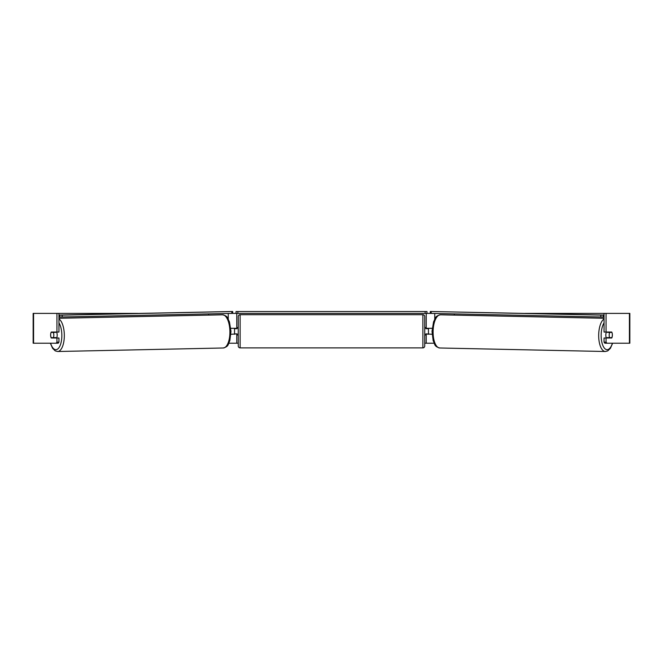 <?xml version="1.0" encoding="UTF-8"?>
<svg xmlns="http://www.w3.org/2000/svg" width="663" height="663" viewBox="0 0 663 663"><rect width="100%" height="100%" fill="white"/><g stroke="black" fill="none" stroke-linecap="round" stroke-linejoin="round"><path stroke-width="0.99" d="M230.915 334.276L236.774 333.903M228.892 343.227L236.774 343.227L236.774 334.276M232 313.392L236.028 313.392L236.028 311.527L426.972 311.527L426.972 313.392L425.107 313.392L425.107 311.527M234.536 334.276L234.536 328.309M236.774 328.682L236.774 313.392M236.774 328.309L230.799 328.309M208.671 315.099L208.671 313.889M432.085 334.276L426.226 333.903M434.108 343.227L426.226 343.227L426.226 334.276M431 313.392L426.972 313.392M428.464 334.276L425.853 333.903L425.853 335.022L424.734 335.022M428.464 333.903L428.464 328.309M426.226 328.682L426.226 313.392M426.226 328.309L432.201 328.309M454.329 315.099L454.329 313.889M606.43 338.006A3.729 1.575 -88.8 0 1 605.808 334.948A3.729 1.575 -88.8 0 1 606.454 332.039M611.932 332.412A3.729 1.575 -88.8 0 1 612.339 335.022A3.729 1.575 -88.8 0 1 611.841 337.633L609.595 337.633A3.729 1.575 -88.8 0 1 609.189 335.022A3.729 1.575 -88.8 0 1 609.687 332.412L611.924 332.412A3.729 1.575 -90 0 0 611.742 332.039L606.065 332.039L606.065 313.392L629.85 313.392L629.85 343.227L604.83 343.227L604.043 342.149L604.043 338.006L611.742 338.006A3.729 1.575 -90 0 0 612.164 333.157M607.474 332.039A3.729 1.575 -88.8 0 0 607.316 332.362L609.687 332.412M609.421 332.039A3.729 1.575 -88.8 0 1 609.57 332.362L609.877 332.362M607.432 338.006A3.729 1.575 -88.8 0 1 607.225 337.583L609.595 337.633M607.316 332.362L609.57 332.362M50.836 333.157A3.729 1.575 -90 0 0 50.628 335.022A3.729 1.575 -90 0 0 51.258 338.006L56.935 338.006L56.935 342.149L58.957 342.149L58.957 338.006L56.935 338.006M58.957 313.392L56.935 313.392L56.935 332.039L58.957 332.039L58.957 313.392L137.962 313.392M525.038 313.392L606.065 313.392M236.774 343.227L238.266 343.227M424.734 343.227L426.226 343.227M604.043 342.149L606.065 342.149L606.065 338.006M606.065 342.149L606.86 343.227M606.065 332.039L604.043 332.039L604.043 313.392M58.957 342.149L58.17 343.227L33.15 343.227L33.15 313.392L56.935 313.392M56.14 343.227L56.935 342.149M56.935 332.039L51.258 332.039A3.729 1.575 -90 0 0 51.076 332.412L51.068 332.412A3.729 1.575 -91.2 0 0 50.661 335.022A3.729 1.575 -91.2 0 0 51.159 337.633L53.405 337.633A3.729 1.575 -91.2 0 0 53.811 335.022A3.729 1.575 -91.2 0 0 53.313 332.412L51.068 332.412M240.13 314.693A1.865 1.865 0 0 0 238.266 316.558L238.266 346.02A1.865 1.865 0 0 0 240.13 347.884L422.87 347.884A1.865 1.865 0 0 0 424.734 346.02L424.734 316.558A1.865 1.865 0 0 0 422.87 314.693L240.13 314.693L240.13 347.884M238.266 327.563L237.147 327.563L237.147 328.682L234.536 328.682M234.536 333.903L237.147 333.903L237.147 335.022L238.266 335.022M428.464 328.682L425.853 328.682L425.853 327.563L424.734 327.563M237.893 311.527L237.893 313.392L425.107 313.392M237.893 313.392L236.028 313.392M604.043 315.165L430.312 311.494L604.043 315.066M604.043 317.03L603.297 317.03L603.33 315.165M600.852 315.132L600.819 316.997L431.182 313.4L431.207 311.535M430.312 311.494L430.279 313.359L431.182 313.4M600.819 316.997L603.297 317.03M56.57 338.006A3.729 1.575 -91.2 0 0 57.192 334.948A3.729 1.575 -91.2 0 0 56.546 332.039M53.405 337.633L55.775 337.583A3.729 1.575 -91.2 0 1 55.568 338.006M53.123 332.362L53.43 332.362A3.729 1.575 -91.2 0 1 53.579 332.039M53.313 332.412L55.684 332.362A3.729 1.575 -91.2 0 0 55.526 332.039M55.684 332.362L53.43 332.362M58.957 317.03L59.703 317.03L59.67 315.165L62.148 315.132L62.181 316.997L231.818 313.4L231.793 311.535L232.688 311.494L58.957 315.066M58.957 315.165L59.67 315.165M62.148 315.132L231.793 311.535M232.688 311.494L232.721 313.359L231.818 313.4M62.181 316.997L59.703 317.03M228.246 319.052L228.246 313.475M434.754 319.052L434.754 313.475M604.043 318.961A16.6 7.011 91.2 0 0 598.681 334.914A16.6 7.011 91.2 0 0 605.344 351.506L607.772 350.884L610.424 348.29L612.637 343.227M612.388 343.227A14.735 6.224 -88.8 0 1 605.311 349.028A14.735 6.224 -88.8 0 1 601.159 334.948A14.735 6.224 -88.8 0 1 604.043 322.856M433.096 331.401A16.6 7.011 -88.8 0 1 440.456 314.809C434.638 316.118 435.591 318.339 433.569 321.812L432.019 331.367L433.163 340.699C435.036 344.254 434 346.426 439.76 347.992A16.6 7.011 -88.8 0 1 433.096 331.401M629.427 343.227L629.427 313.392M33.573 343.227L33.573 313.392M422.87 347.884L422.87 314.693M58.957 318.961A16.6 7.011 88.8 0 1 64.319 334.914A16.6 7.011 88.8 0 1 57.656 351.506L55.228 350.884L52.576 348.29L50.363 343.227M50.612 343.227A14.735 6.224 -91.2 0 0 57.689 349.028A14.735 6.224 -91.2 0 0 61.841 334.948A14.735 6.224 -91.2 0 0 58.957 322.856M222.544 314.809C228.362 316.118 227.409 318.339 229.431 321.812L230.981 331.367L229.837 340.699C227.964 344.254 229 346.426 223.24 347.992A16.6 7.011 -91.2 0 0 229.904 331.401A16.6 7.011 -91.2 0 0 222.544 314.809L58.957 318.273M440.456 314.809L604.043 318.273M439.76 347.992L605.344 351.506M223.24 347.992L57.656 351.506"/></g></svg>
